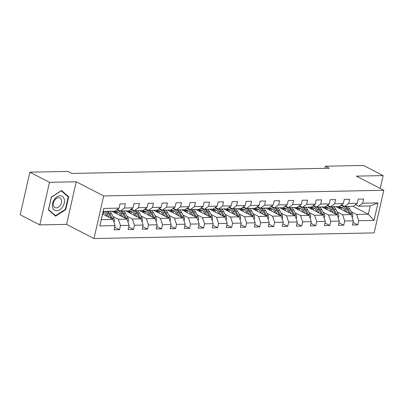 <?xml version="1.0" encoding="UTF-8"?>
<svg xmlns="http://www.w3.org/2000/svg" width="404" height="404" viewBox="0 0 404 404"><rect width="100%" height="100%" fill="white"/><g stroke="black" fill="none" stroke-linecap="round" stroke-linejoin="round"><path stroke-width="0.61" d="M93.996 238.542L374.124 232.896L383.8 190.294L103.677 195.945L93.996 238.542L66.564 224.366L76.245 181.77L49.47 182.31L39.794 224.907L66.564 224.366M39.794 224.907L20.2 214.782L29.876 172.185L49.47 182.31M352.96 206.313L368.327 214.251L370.21 205.964L358.53 206.197L362.711 203.212L363.666 199.01L358.277 199.121L357.323 203.323L348.697 203.495L349.652 199.293L344.259 199.404L343.304 203.606L334.679 203.778L335.633 199.576L330.245 199.687L329.29 203.889L320.665 204.06L321.619 199.859L316.231 199.97L315.277 204.172L306.651 204.343L307.606 200.142L302.212 200.253L301.258 204.454L292.637 204.626L293.592 200.424L288.198 200.536L287.244 204.737L278.619 204.909L279.573 200.707L274.185 200.813L273.23 205.02L264.605 205.192L265.559 200.99L260.171 201.096L259.216 205.303L250.591 205.474L251.546 201.273L246.152 201.379L245.198 205.586L236.572 205.757L237.527 201.556L232.138 201.662L231.184 205.863L222.559 206.04L223.513 201.838L218.125 201.944L217.17 206.146L208.545 206.323L209.499 202.121L204.106 202.227L203.151 206.429L194.531 206.606L195.486 202.404L190.092 202.51L189.138 206.712L180.512 206.888L181.467 202.687L176.078 202.793L175.124 206.994L166.499 207.171L167.453 202.97L162.065 203.076L161.11 207.277L152.485 207.454L153.439 203.252L148.046 203.358L147.091 207.56L138.466 207.737L139.42 203.535L134.032 203.641L133.078 207.843L124.452 208.02L125.407 203.818L120.018 203.924L119.064 208.126L103.788 208.434L99.813 225.932L101.318 219.635L112.999 219.402L102.591 214.024M362.711 203.212L377.982 202.904L374.008 220.407L358.737 220.715L357.782 224.917L352.98 222.432M99.813 225.932L115.084 225.624L114.13 229.831L119.523 229.719L120.478 225.518L129.103 225.346L128.149 229.548L133.537 229.437L134.492 225.235L143.117 225.063L142.163 229.265L147.551 229.154L148.505 224.952L157.131 224.781L156.176 228.982L161.57 228.871L162.524 224.669L171.15 224.498L170.19 228.699L175.583 228.588L176.538 224.387L185.163 224.215L184.209 228.417L189.597 228.305L190.552 224.104L199.177 223.932L198.223 228.134L203.611 228.023L204.57 223.821L213.191 223.649L212.236 227.851L217.63 227.74L218.584 223.538L227.21 223.367L226.255 227.568L231.643 227.457L232.598 223.255L241.223 223.084L240.269 227.285L245.657 227.174L246.612 222.973L255.237 222.801L254.283 227.003L259.676 226.891L260.631 222.69L269.256 222.518L268.296 226.72L273.69 226.609L274.644 222.407L283.27 222.235L282.315 226.437L287.704 226.326L288.658 222.124L297.283 221.953L296.329 226.154L301.717 226.048L302.677 221.841L311.297 221.67L310.343 225.871L315.736 225.765L316.691 221.559L325.316 221.387L324.361 225.589L329.75 225.483L330.704 221.276L339.33 221.104L338.375 225.306L343.764 225.2L344.718 220.998L353.343 220.821L352.389 225.023L357.782 224.917M29.876 172.185L68.059 171.417L71.978 173.442L329.285 168.251L325.366 166.226L324.887 168.342M357.323 203.323L353.141 206.308L344.516 206.479L341.476 204.909M335.886 206.656L351.258 214.595L342.632 214.771L337.194 211.959M344.516 206.479L348.697 203.495M353.343 220.821L351.258 214.595M344.718 220.998L342.632 214.771M343.304 203.606L339.123 206.59L330.497 206.762L327.462 205.192M321.872 206.939L337.239 214.877L328.619 215.054L323.18 212.241M330.497 206.762L334.679 203.778M339.33 221.104L337.239 214.877M330.704 221.276L328.619 215.054M329.29 203.889L325.109 206.873L316.484 207.045L313.443 205.474M307.858 207.222L323.225 215.16L314.6 215.337L309.166 212.524M316.484 207.045L320.665 204.06M325.316 221.387L323.225 215.16M316.691 221.559L314.6 215.337M315.277 204.172L311.095 207.156L302.47 207.328L299.43 205.757M293.844 207.504L309.212 215.443L300.586 215.62L295.147 212.807M302.47 207.328L306.651 204.343M311.297 221.67L309.212 215.443M302.677 221.841L300.586 215.62M301.258 204.454L297.076 207.439L288.456 207.611L285.416 206.04M279.826 207.787L295.198 215.726L286.572 215.903L281.134 213.09M288.456 207.611L292.637 204.626M297.283 221.953L295.198 215.726M288.658 222.124L286.572 215.903M287.244 204.737L283.063 207.722L274.437 207.893L271.402 206.323M265.812 208.07L281.179 216.009L272.554 216.185L267.12 213.373M274.437 207.893L278.619 204.909M283.27 222.235L281.179 216.009M274.644 222.407L272.554 216.185M273.23 205.02L269.049 208.004L260.423 208.176L257.383 206.606M251.798 208.353L267.165 216.292L258.54 216.468L253.101 213.655M260.423 208.176L264.605 205.192M269.256 222.518L267.165 216.292M260.631 222.69L258.54 216.468M259.216 205.303L255.035 208.287L246.41 208.459L243.37 206.888M237.779 208.636L253.151 216.574L244.526 216.751L239.087 213.938M246.41 208.459L250.591 205.474M255.237 222.801L253.151 216.574M246.612 222.973L244.526 216.751M245.198 205.586L241.016 208.57L232.391 208.742L229.356 207.171M223.766 208.918L239.133 216.857L230.507 217.034L225.073 214.221M232.391 208.742L236.572 205.757M241.223 223.084L239.133 216.857M232.598 223.255L230.507 217.034M231.184 205.863L227.003 208.853L218.377 209.025L215.337 207.454M209.752 209.196L225.119 217.14L216.493 217.312L211.06 214.504M218.377 209.025L222.559 206.04M227.21 223.367L225.119 217.14M218.584 223.538L216.493 217.312M217.17 206.146L212.989 209.136L204.363 209.307L201.323 207.737M195.738 209.479L211.105 217.423L202.48 217.594L197.041 214.787M204.363 209.307L208.545 206.323M213.191 223.649L211.105 217.423M204.57 223.821L202.48 217.594M203.151 206.429L198.97 209.418L190.35 209.59L187.31 208.02M181.719 209.762L197.086 217.706L188.466 217.877L183.027 215.069M190.35 209.59L194.531 206.606M199.177 223.932L197.086 217.706M190.552 224.104L188.466 217.877M189.138 206.712L184.956 209.701L176.331 209.873L173.296 208.302M167.705 210.045L183.073 217.988L174.447 218.16L169.013 215.352M176.331 209.873L180.512 206.888M185.163 224.215L183.073 217.988M176.538 224.387L174.447 218.16M175.124 206.994L170.942 209.979L162.317 210.156L159.277 208.585M153.692 210.327L169.059 218.271L160.433 218.443L154.995 215.635M162.317 210.156L166.499 207.171M171.15 224.498L169.059 218.271M162.524 224.669L160.433 218.443M161.11 207.277L156.929 210.262L148.303 210.439L145.263 208.868M139.673 210.61L155.045 218.554L146.42 218.726L140.981 215.918M148.303 210.439L152.485 207.454M157.131 224.781L155.045 218.554M148.505 224.952L146.42 218.726M147.091 207.56L142.91 210.545L134.285 210.721L131.249 209.151M125.659 210.893L141.026 218.837L132.401 219.008L126.967 216.201M134.285 210.721L138.466 207.737M143.117 225.063L141.026 218.837M134.492 225.235L132.401 219.008M133.078 207.843L128.896 210.827L120.271 211.004L117.231 209.434M111.645 211.176L127.013 219.119L118.387 219.291L112.953 216.483M120.271 211.004L124.452 208.02M129.103 225.346L127.013 219.119M120.478 225.518L118.387 219.291M119.064 208.126L114.882 211.11L103.202 211.348L103.788 208.434M115.084 225.624L112.999 219.402M380.22 188.446L383.144 175.583L363.549 165.458L325.366 166.226M383.144 175.583L356.368 176.124L383.8 190.294M76.245 181.77L103.677 195.945M103.202 211.348L101.318 219.635M358.53 206.197L355.49 204.626M351.212 211.681L356.646 214.489L368.327 214.251L374.008 220.407M370.21 205.964L377.982 202.904M358.737 220.715L356.646 214.489M119.523 229.719L114.721 227.24M133.537 229.437L128.735 226.957M147.551 229.154L142.748 226.674M161.57 228.871L156.767 226.392M175.583 228.588L170.781 226.109M189.597 228.305L184.795 225.826M203.611 228.023L198.813 225.543M217.63 227.74L212.827 225.26M231.643 227.457L226.841 224.977M245.657 227.174L240.855 224.695M259.676 226.891L254.874 224.412M273.69 226.609L268.887 224.129M287.704 226.326L282.901 223.846M301.717 226.048L296.92 223.564M315.736 225.765L310.934 223.281M329.75 225.483L324.947 222.998M343.764 225.2L338.961 222.715M55.641 216.155L65.771 209.57L68.685 196.738L61.474 190.501L51.343 197.091L48.43 209.918L55.641 216.155M67.16 195.95L68.685 196.738M65.322 209.338L65.771 209.57M113.928 222.17L114.367 221.442A3.237 2.187 -91.2 0 0 113.999 218.468L111.499 213.726A9.337 6.318 -91.2 0 0 109.504 211.221M104.146 212.433A7.752 5.247 -91.2 0 0 102.667 214.064M108.807 217.236L107.004 213.817A9.337 6.318 -91.2 0 0 105.01 211.312M106.954 216.276L106.161 214.782A7.752 5.247 -91.2 0 0 103.076 211.908M112.57 219.18A3.237 2.187 -91.2 0 0 112.292 218.503L109.792 213.761A9.337 6.318 -91.2 0 0 107.797 211.257M103.03 212.1A7.752 5.247 88.8 0 1 103.283 211.984M106.717 211.277A9.337 6.318 88.8 0 1 108.711 213.782L111.181 218.463M62.61 206.888A7.934 5.484 117.3 0 0 62.792 196.708A7.934 5.484 117.3 0 0 54.192 199.606A7.934 5.484 117.3 0 0 54.01 209.787A7.934 5.484 117.3 0 0 62.61 206.888M60.353 205.262A5.434 3.752 117.3 0 0 59.969 197.945A5.434 3.752 117.3 0 0 54.596 200.278A5.434 3.752 117.3 0 0 54.979 207.595A5.434 3.752 117.3 0 0 60.353 205.262M48.591 209.631L51.414 197.203L61.226 190.819L68.215 196.864L65.387 209.292L55.575 215.675L48.505 209.59M54.363 215.049L55.575 215.675M127.942 221.887L128.386 221.16A3.237 2.187 -91.2 0 0 128.012 218.185L125.513 213.443A9.337 6.318 -91.2 0 0 123.518 210.939M118.165 212.151A7.752 5.247 -91.2 0 0 116.68 213.782M122.826 216.953L121.018 213.534A9.337 6.318 -91.2 0 0 116.569 209.908M112.761 211.156A9.337 6.318 -91.2 0 0 112.357 211.544M120.968 215.994L120.175 214.499A7.752 5.247 -91.2 0 0 115.903 211.449A7.752 5.247 -91.2 0 0 113.686 212.231M126.583 218.897A3.237 2.187 -91.2 0 0 126.306 218.221L123.806 213.479A9.337 6.318 -91.2 0 0 121.811 210.974M115.453 213.145A7.752 5.247 88.8 0 1 117.301 211.701M116.65 209.848L117.579 209.828A9.337 6.318 88.8 0 1 118.029 209.843M120.735 210.994A9.337 6.318 88.8 0 1 122.725 213.499L125.195 218.18M116.756 211.534A7.752 5.247 -91.2 0 0 114.731 212.772M141.956 221.604L142.4 220.882A3.237 2.187 -91.2 0 0 142.026 217.902L139.526 213.161A9.337 6.318 -91.2 0 0 137.537 210.656M132.179 211.868A7.752 5.247 -91.2 0 0 130.699 213.499M136.84 216.67L135.037 213.251A9.337 6.318 -91.2 0 0 130.583 209.626M126.775 210.873A9.337 6.318 -91.2 0 0 126.371 211.262M134.981 215.711L134.194 214.216A7.752 5.247 -91.2 0 0 129.916 211.166A7.752 5.247 -91.2 0 0 127.699 211.948M140.597 218.614A3.237 2.187 -91.2 0 0 140.319 217.938L137.82 213.196A9.337 6.318 -91.2 0 0 135.83 210.691M129.472 212.863A7.752 5.247 88.8 0 1 131.315 211.418M130.669 209.565L131.593 209.545A9.337 6.318 88.8 0 1 132.042 209.56M134.749 210.711A9.337 6.318 88.8 0 1 136.744 213.216L139.213 217.897M130.775 211.252A7.752 5.247 -91.2 0 0 128.745 212.489M155.969 221.321L156.414 220.599A3.237 2.187 -91.2 0 0 156.045 217.62L153.54 212.878A9.337 6.318 -91.2 0 0 151.55 210.373M146.192 211.585A7.752 5.247 -91.2 0 0 144.713 213.216M150.854 216.387L149.051 212.969A9.337 6.318 -91.2 0 0 144.602 209.343M140.794 210.59A9.337 6.318 -91.2 0 0 140.385 210.979M148.995 215.428L148.207 213.933A7.752 5.247 -91.2 0 0 143.93 210.883A7.752 5.247 -91.2 0 0 141.713 211.666M154.611 218.332A3.237 2.187 -91.2 0 0 154.338 217.655L151.833 212.913A9.337 6.318 -91.2 0 0 149.844 210.408M143.486 212.58A7.752 5.247 88.8 0 1 145.329 211.135M144.683 209.282L145.607 209.262A9.337 6.318 88.8 0 1 146.056 209.277M148.763 210.428A9.337 6.318 88.8 0 1 150.758 212.933L153.227 217.615M144.789 210.969A7.752 5.247 -91.2 0 0 142.758 212.206M169.988 221.038L170.427 220.316A3.237 2.187 -91.2 0 0 170.059 217.337L167.559 212.595A9.337 6.318 -91.2 0 0 165.564 210.09M160.206 211.302A7.752 5.247 -91.2 0 0 158.727 212.933M164.872 216.105L163.064 212.686A9.337 6.318 -91.2 0 0 158.615 209.06M154.808 210.307A9.337 6.318 -91.2 0 0 154.399 210.696M163.014 215.145L162.221 213.65A7.752 5.247 -91.2 0 0 157.949 210.6A7.752 5.247 -91.2 0 0 155.732 211.383M168.63 218.049A3.237 2.187 -91.2 0 0 168.352 217.372L165.852 212.63A9.337 6.318 -91.2 0 0 163.857 210.125M157.499 212.297A7.752 5.247 88.8 0 1 159.348 210.853M158.696 208.999L159.62 208.979A9.337 6.318 88.8 0 1 160.07 208.994M162.782 210.146A9.337 6.318 88.8 0 1 164.771 212.65L167.241 217.332M158.802 210.686A7.752 5.247 -91.2 0 0 156.777 211.923M184.002 220.756L184.446 220.034A3.237 2.187 -91.2 0 0 184.072 217.054L181.573 212.312A9.337 6.318 -91.2 0 0 179.578 209.807M174.225 211.019A7.752 5.247 -91.2 0 0 172.745 212.65M178.886 215.822L177.083 212.403A9.337 6.318 -91.2 0 0 172.629 208.777M168.822 210.024A9.337 6.318 -91.2 0 0 168.417 210.413M177.028 214.862L176.24 213.368A7.752 5.247 -91.2 0 0 171.963 210.317A7.752 5.247 -91.2 0 0 169.746 211.1M182.643 217.766A3.237 2.187 -91.2 0 0 182.366 217.089L179.866 212.347A9.337 6.318 -91.2 0 0 177.871 209.843M171.513 212.014A7.752 5.247 88.8 0 1 173.361 210.57M172.715 208.716L173.639 208.696A9.337 6.318 88.8 0 1 174.089 208.711M176.795 209.863A9.337 6.318 88.8 0 1 178.79 212.368L181.255 217.049M172.816 210.403A7.752 5.247 -91.2 0 0 170.791 211.64M198.016 220.473L198.46 219.751A3.237 2.187 -91.2 0 0 198.091 216.771L195.587 212.029A9.337 6.318 -91.2 0 0 193.597 209.524M188.239 210.737A7.752 5.247 -91.2 0 0 186.759 212.368M192.9 215.539L191.097 212.12A9.337 6.318 -91.2 0 0 186.648 208.494M182.84 209.742A9.337 6.318 -91.2 0 0 182.431 210.131M191.042 214.58L190.254 213.085A7.752 5.247 -91.2 0 0 185.976 210.035A7.752 5.247 -91.2 0 0 183.759 210.817M196.657 217.483A3.237 2.187 -91.2 0 0 196.384 216.807L193.88 212.065A9.337 6.318 -91.2 0 0 191.89 209.56M185.532 211.731A7.752 5.247 88.8 0 1 187.375 210.287M186.729 208.434L187.653 208.413A9.337 6.318 88.8 0 1 188.102 208.429M190.809 209.58A9.337 6.318 88.8 0 1 192.804 212.085L195.273 216.766M186.835 210.12A7.752 5.247 -91.2 0 0 184.805 211.358M212.034 220.19L212.474 219.468A3.237 2.187 -91.2 0 0 212.105 216.488L209.605 211.746A9.337 6.318 -91.2 0 0 207.611 209.242M202.252 210.454A7.752 5.247 -91.2 0 0 200.773 212.085M206.914 215.256L205.111 211.837A9.337 6.318 -91.2 0 0 200.662 208.212M196.854 209.459A9.337 6.318 -91.2 0 0 196.445 209.848M205.06 214.297L204.267 212.802A7.752 5.247 -91.2 0 0 199.995 209.752A7.752 5.247 -91.2 0 0 197.778 210.534M210.676 217.201A3.237 2.187 -91.2 0 0 210.398 216.524L207.898 211.782A9.337 6.318 -91.2 0 0 205.904 209.277M199.546 211.449A7.752 5.247 88.8 0 1 201.389 210.004M200.743 208.151L201.667 208.131A9.337 6.318 88.8 0 1 202.116 208.146M204.828 209.297A9.337 6.318 88.8 0 1 206.818 211.802L209.287 216.483M200.849 209.838A7.752 5.247 -91.2 0 0 198.819 211.075M226.048 219.907L226.493 219.185A3.237 2.187 -91.2 0 0 226.119 216.206L223.619 211.464A9.337 6.318 -91.2 0 0 221.624 208.959M216.271 210.171A7.752 5.247 -91.2 0 0 214.787 211.802M220.932 214.973L219.125 211.555A9.337 6.318 -91.2 0 0 214.675 207.929M210.868 209.176A9.337 6.318 -91.2 0 0 210.464 209.565M219.074 214.014L218.281 212.519A7.752 5.247 -91.2 0 0 214.009 209.469A7.752 5.247 -91.2 0 0 211.792 210.252M224.69 216.918A3.237 2.187 -91.2 0 0 224.412 216.241L221.912 211.499A9.337 6.318 -91.2 0 0 219.917 208.994M213.559 211.166A7.752 5.247 88.8 0 1 215.408 209.721M214.756 207.868L215.686 207.848A9.337 6.318 88.8 0 1 216.135 207.863M218.842 209.014A9.337 6.318 88.8 0 1 220.831 211.519L223.301 216.201M214.862 209.555A7.752 5.247 -91.2 0 0 212.837 210.792M240.062 219.624L240.506 218.902A3.237 2.187 -91.2 0 0 240.133 215.923L237.633 211.181A9.337 6.318 -91.2 0 0 235.643 208.676M230.285 209.888A7.752 5.247 -91.2 0 0 228.805 211.519M234.946 214.696L233.143 211.272A9.337 6.318 -91.2 0 0 228.689 207.646M224.882 208.893A9.337 6.318 -91.2 0 0 224.478 209.282M233.088 213.731L232.3 212.236A7.752 5.247 -91.2 0 0 228.023 209.186A7.752 5.247 -91.2 0 0 225.806 209.969M238.703 216.635A3.237 2.187 -91.2 0 0 238.426 215.958L235.926 211.216A9.337 6.318 -91.2 0 0 233.936 208.711M227.578 210.883A7.752 5.247 88.8 0 1 229.422 209.439M228.775 207.585L229.699 207.565A9.337 6.318 88.8 0 1 230.149 207.58M232.856 208.732A9.337 6.318 88.8 0 1 234.85 211.236L237.32 215.918M228.881 209.277A7.752 5.247 -91.2 0 0 226.851 210.509M254.081 219.342L254.52 218.62A3.237 2.187 -91.2 0 0 254.151 215.64L251.647 210.898A9.337 6.318 -91.2 0 0 249.657 208.393M244.299 209.605A7.752 5.247 -91.2 0 0 242.819 211.236M248.96 214.413L247.157 210.989A9.337 6.318 -91.2 0 0 242.708 207.363M238.9 208.61A9.337 6.318 -91.2 0 0 238.491 208.999M247.102 213.448L246.314 211.954A7.752 5.247 -91.2 0 0 242.036 208.903A7.752 5.247 -91.2 0 0 239.819 209.686M252.717 216.352A3.237 2.187 -91.2 0 0 252.444 215.675L249.94 210.933A9.337 6.318 -91.2 0 0 247.95 208.429M241.592 210.6A7.752 5.247 88.8 0 1 243.435 209.156M242.789 207.303L243.713 207.287A9.337 6.318 88.8 0 1 244.162 207.297M246.869 208.449A9.337 6.318 88.8 0 1 248.864 210.954L251.333 215.635M242.895 208.994A7.752 5.247 -91.2 0 0 240.865 210.226M268.094 219.059L268.534 218.337A3.237 2.187 -91.2 0 0 268.165 215.357L265.665 210.615A9.337 6.318 -91.2 0 0 263.671 208.111M258.313 209.322A7.752 5.247 -91.2 0 0 256.833 210.954M262.979 214.13L261.171 210.706A9.337 6.318 -91.2 0 0 256.722 207.08M252.914 208.328A9.337 6.318 -91.2 0 0 252.505 208.716M261.12 213.171L260.327 211.671A7.752 5.247 -91.2 0 0 256.055 208.626A7.752 5.247 -91.2 0 0 253.838 209.403M266.736 216.069A3.237 2.187 -91.2 0 0 266.458 215.393L263.958 210.651A9.337 6.318 -91.2 0 0 261.964 208.146M255.606 210.317A7.752 5.247 88.8 0 1 257.454 208.873M256.803 207.02L257.727 207.005A9.337 6.318 88.8 0 1 258.176 207.015M260.888 208.166A9.337 6.318 88.8 0 1 262.878 210.671L265.347 215.352M256.909 208.711A7.752 5.247 -91.2 0 0 254.884 209.944M282.108 218.776L282.553 218.054A3.237 2.187 -91.2 0 0 282.179 215.074L279.679 210.333A9.337 6.318 -91.2 0 0 277.684 207.828M272.331 209.04A7.752 5.247 -91.2 0 0 270.852 210.671M276.993 213.847L275.19 210.423A9.337 6.318 -91.2 0 0 270.736 206.798M266.928 208.045A9.337 6.318 -91.2 0 0 266.524 208.434M275.134 212.888L274.346 211.388A7.752 5.247 -91.2 0 0 270.069 208.343A7.752 5.247 -91.2 0 0 267.852 209.121M280.75 215.787A3.237 2.187 -91.2 0 0 280.472 215.11L277.972 210.368A9.337 6.318 -91.2 0 0 275.977 207.863M269.62 210.035A7.752 5.247 88.8 0 1 271.468 208.59M270.821 206.737L271.746 206.722A9.337 6.318 88.8 0 1 272.195 206.732M274.902 207.883A9.337 6.318 88.8 0 1 276.897 210.393L279.361 215.069M270.922 208.429A7.752 5.247 -91.2 0 0 268.897 209.661M296.122 218.493L296.566 217.771A3.237 2.187 -91.2 0 0 296.198 214.792L293.693 210.05A9.337 6.318 -91.2 0 0 291.703 207.545M286.345 208.757A7.752 5.247 -91.2 0 0 284.865 210.388M291.006 213.564L289.203 210.141A9.337 6.318 -91.2 0 0 284.754 206.515M280.947 207.762A9.337 6.318 -91.2 0 0 280.538 208.151M289.148 212.605L288.36 211.105A7.752 5.247 -91.2 0 0 284.083 208.06A7.752 5.247 -91.2 0 0 281.866 208.838M294.763 215.504A3.237 2.187 -91.2 0 0 294.491 214.827L291.986 210.085A9.337 6.318 -91.2 0 0 289.996 207.58M283.638 209.757A7.752 5.247 88.8 0 1 285.482 208.307M284.835 206.454L285.759 206.439A9.337 6.318 88.8 0 1 286.209 206.454M288.916 207.6A9.337 6.318 88.8 0 1 290.91 210.11L293.38 214.787M284.941 208.146A7.752 5.247 -91.2 0 0 282.911 209.378M310.141 218.211L310.58 217.488A3.237 2.187 -91.2 0 0 310.211 214.509L307.712 209.767A9.337 6.318 -91.2 0 0 305.717 207.262M300.359 208.479A7.752 5.247 -91.2 0 0 298.879 210.105M305.02 213.282L303.217 209.858A9.337 6.318 -91.2 0 0 298.768 206.232M294.96 207.479A9.337 6.318 -91.2 0 0 294.551 207.868M303.167 212.322L302.374 210.822A7.752 5.247 -91.2 0 0 298.101 207.777A7.752 5.247 -91.2 0 0 295.885 208.555M308.782 215.221A3.237 2.187 -91.2 0 0 308.505 214.544L306.005 209.802A9.337 6.318 -91.2 0 0 304.01 207.297M297.652 209.474A7.752 5.247 88.8 0 1 299.495 208.025M298.849 206.171L299.773 206.156A9.337 6.318 88.8 0 1 300.223 206.171M302.934 207.318A9.337 6.318 88.8 0 1 304.924 209.828L307.394 214.504M298.955 207.863A7.752 5.247 -91.2 0 0 296.93 209.095M324.154 217.928L324.599 217.206A3.237 2.187 -91.2 0 0 324.225 214.226L321.725 209.489A9.337 6.318 -91.2 0 0 319.731 206.979M314.378 208.196A7.752 5.247 -91.2 0 0 312.893 209.822M319.039 212.999L317.231 209.575A9.337 6.318 -91.2 0 0 312.782 205.949M308.974 207.196A9.337 6.318 -91.2 0 0 308.57 207.585M317.18 212.039L316.388 210.54A7.752 5.247 -91.2 0 0 312.115 207.494A7.752 5.247 -91.2 0 0 309.898 208.272M322.796 214.938A3.237 2.187 -91.2 0 0 322.518 214.261L320.019 209.519A9.337 6.318 -91.2 0 0 318.024 207.015M311.666 209.191A7.752 5.247 88.8 0 1 313.514 207.742M312.868 205.888L313.792 205.873A9.337 6.318 88.8 0 1 314.241 205.888M316.948 207.035A9.337 6.318 88.8 0 1 318.938 209.545L321.407 214.221M312.969 207.58A7.752 5.247 -91.2 0 0 310.944 208.812M338.168 217.645L338.613 216.923A3.237 2.187 -91.2 0 0 338.239 213.943L335.739 209.206A9.337 6.318 -91.2 0 0 333.749 206.697M328.391 207.914A7.752 5.247 -91.2 0 0 326.912 209.54M333.053 212.716L331.25 209.292A9.337 6.318 -91.2 0 0 326.796 205.666M322.988 206.914A9.337 6.318 -91.2 0 0 322.584 207.308M331.194 211.757L330.406 210.257A7.752 5.247 -91.2 0 0 326.129 207.212A7.752 5.247 -91.2 0 0 323.912 207.994M336.81 214.655A3.237 2.187 -91.2 0 0 336.532 213.979L334.032 209.237A9.337 6.318 -91.2 0 0 332.043 206.732M325.685 208.908A7.752 5.247 88.8 0 1 327.528 207.459M326.881 205.606L327.806 205.591A9.337 6.318 88.8 0 1 328.255 205.606M330.962 206.752A9.337 6.318 88.8 0 1 332.957 209.262L335.426 213.938M326.988 207.297A7.752 5.247 -91.2 0 0 324.957 208.53M352.187 217.362L352.626 216.64A3.237 2.187 -91.2 0 0 352.258 213.66L349.758 208.924A9.337 6.318 -91.2 0 0 347.763 206.414M342.405 207.631A7.752 5.247 -91.2 0 0 340.925 209.257M347.066 212.433L345.263 209.014A9.337 6.318 -91.2 0 0 340.814 205.383M337.007 206.631A9.337 6.318 -91.2 0 0 336.598 207.025M345.208 211.474L344.42 209.974A7.752 5.247 -91.2 0 0 340.143 206.929A7.752 5.247 -91.2 0 0 337.926 207.712M350.824 214.373A3.237 2.187 -91.2 0 0 350.551 213.696L348.046 208.954A9.337 6.318 -91.2 0 0 346.056 206.449M339.698 208.626A7.752 5.247 88.8 0 1 341.542 207.176M340.895 205.323L341.819 205.308A9.337 6.318 88.8 0 1 342.269 205.323M344.976 206.474A9.337 6.318 88.8 0 1 346.97 208.979L349.44 213.655M341.001 207.015A7.752 5.247 -91.2 0 0 338.971 208.247M113.706 221.513L114.332 221.503M109.792 213.761L111.499 213.726M107.004 213.817L108.711 213.782M112.292 218.503L113.999 218.468M127.725 221.23L128.351 221.22M123.806 213.479L125.513 213.443M121.018 213.534L122.725 213.499M126.306 218.221L128.012 218.185M141.738 220.953L142.365 220.938M137.82 213.196L139.526 213.161M135.037 213.251L136.744 213.216M140.319 217.938L142.026 217.902M155.752 220.67L156.378 220.655M151.833 212.913L153.54 212.878M149.051 212.969L150.758 212.933M154.338 217.655L156.045 217.62M169.766 220.387L170.392 220.372M165.852 212.63L167.559 212.595M163.064 212.686L164.771 212.65M168.352 217.372L170.059 217.337M183.785 220.104L184.411 220.089M179.866 212.347L181.573 212.312M177.083 212.403L178.79 212.368M182.366 217.089L184.072 217.054M197.798 219.821L198.425 219.806M193.88 212.065L195.587 212.029M191.097 212.12L192.804 212.085M196.384 216.807L198.091 216.771M211.812 219.539L212.438 219.523M207.898 211.782L209.605 211.746M205.111 211.837L206.818 211.802M210.398 216.524L212.105 216.488M225.831 219.256L226.457 219.241M221.912 211.499L223.619 211.464M219.125 211.555L220.831 211.519M224.412 216.241L226.119 216.206M239.845 218.973L240.471 218.958M235.926 211.216L237.633 211.181M233.143 211.272L234.85 211.236M238.426 215.958L240.133 215.923M253.858 218.69L254.485 218.675M249.94 210.933L251.647 210.898M247.157 210.989L248.864 210.954M252.444 215.675L254.151 215.64M267.872 218.407L268.503 218.392M263.958 210.651L265.665 210.615M261.171 210.706L262.878 210.671M266.458 215.393L268.165 215.357M281.891 218.125L282.517 218.109M277.972 210.368L279.679 210.333M275.19 210.423L276.897 210.393M280.472 215.11L282.179 215.074M295.905 217.842L296.531 217.827M291.986 210.085L293.693 210.05M289.203 210.141L290.91 210.11M294.491 214.827L296.198 214.792M309.919 217.559L310.545 217.544M306.005 209.802L307.712 209.767M303.217 209.858L304.924 209.828M308.505 214.544L310.211 214.509M323.937 217.276L324.564 217.261M320.019 209.519L321.725 209.489M317.231 209.575L318.938 209.545M322.518 214.261L324.225 214.226M337.951 216.993L338.577 216.983M334.032 209.237L335.739 209.206M331.25 209.292L332.957 209.262M336.532 213.979L338.239 213.943M351.965 216.711L352.591 216.701M348.046 208.954L349.758 208.924M345.263 209.014L346.97 208.979M350.551 213.696L352.258 213.66"/></g></svg>

